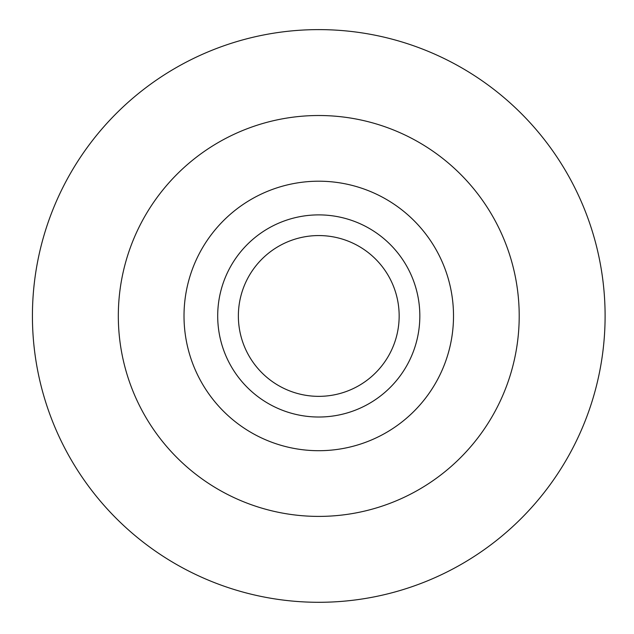 <?xml version="1.0" encoding="UTF-8"?>
<svg xmlns="http://www.w3.org/2000/svg" width="634" height="634" viewBox="0 0 634 634"><rect width="100%" height="100%" fill="white"/><g stroke="black" fill="none" stroke-linecap="round" stroke-linejoin="round"><path stroke-width="0.48" stroke-dasharray="3.17 2.38" d="M217.7 315.954A101.06 101.06 0 0 0 369.297 403.478A101.06 101.06 0 0 0 369.297 228.43A101.06 101.06 0 0 0 217.7 315.954M184.011 315.954A134.749 134.749 0 0 0 386.138 432.65A134.749 134.749 0 0 0 386.138 199.258A134.749 134.749 0 0 0 184.011 315.954M32.421 315.954A286.346 286.346 0 0 0 318.759 602.3A286.346 286.346 0 0 0 605.105 315.954A286.346 286.346 0 0 0 318.759 29.616A286.346 286.346 0 0 0 32.421 315.954"/><path stroke-width="0.95" d="M238.368 315.954A80.399 80.399 0 0 0 358.963 385.583A80.399 80.399 0 0 0 358.963 246.333A80.399 80.399 0 0 0 238.368 315.954M217.7 315.954A101.06 101.06 0 0 0 369.297 403.478A101.06 101.06 0 0 0 369.297 228.43A101.06 101.06 0 0 0 217.7 315.954M184.011 315.954A134.749 134.749 0 0 0 386.138 432.65A134.749 134.749 0 0 0 386.138 199.258A134.749 134.749 0 0 0 184.011 315.954M118.32 315.954A200.439 200.439 0 0 0 418.987 489.543A200.439 200.439 0 0 0 418.987 142.373A200.439 200.439 0 0 0 118.32 315.954M32.421 315.954A286.346 286.346 0 0 0 461.932 563.935A286.346 286.346 0 0 0 461.932 67.973A286.346 286.346 0 0 0 32.421 315.954"/></g></svg>
